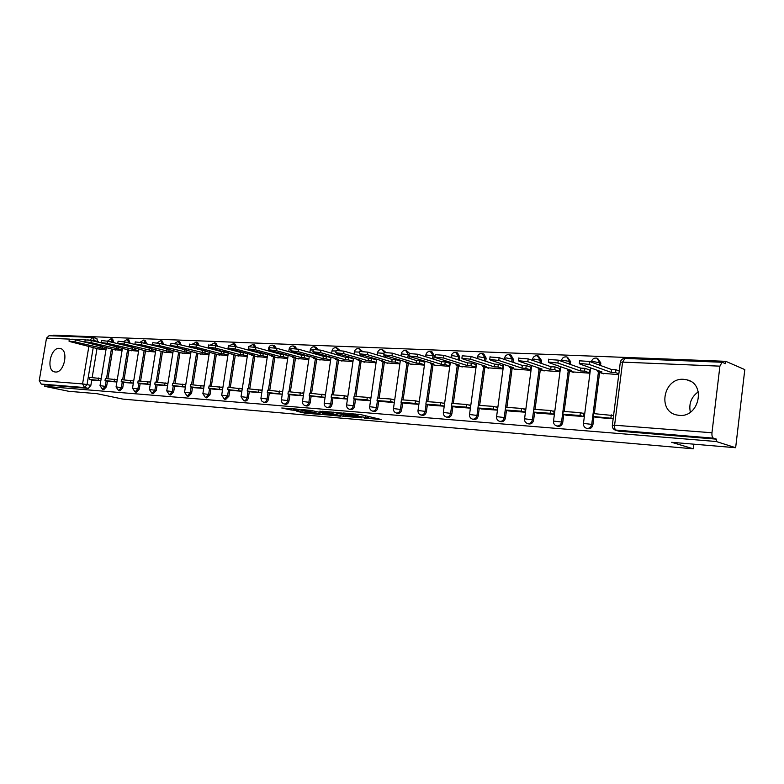<?xml version="1.0" encoding="UTF-8"?>
<svg xmlns="http://www.w3.org/2000/svg" width="784" height="784" viewBox="0 0 784 784"><rect width="100%" height="100%" fill="white"/><g stroke="black" fill="none" stroke-linecap="round" stroke-linejoin="round"><path stroke-width="1.18" d="M364.364 418.117L381.22 419.518L360.865 414.628L342.971 412.972L355.074 414.785L357.974 415.726L353.898 415.628L367.314 417.705L368.451 418.225L364.364 418.117M55.37 372.008C64.317 373.262 69.051 349.742 60.123 348.459L59.388 348.361C50.431 347.332 45.835 370.626 54.743 371.93L55.37 372.008M679.258 415.363C699.161 417.754 706.384 383.866 686.862 379.828L683.648 379.329C663.705 377.457 657.002 411.032 676.572 414.942L679.258 415.363M113.847 342.755L112.641 339.08L111.299 338.737L112.504 342.422M130.036 343.323L128.762 339.727L127.429 339.384L128.694 342.99M146.637 343.902L145.314 340.393L143.972 340.05L145.295 343.559M163.689 344.49L162.288 341.079L160.945 340.726L162.347 344.137M181.192 345.078L179.722 341.775L178.38 341.422L179.85 344.725M199.156 345.675L197.627 342.5L196.382 342.167M217.619 346.273L216.021 343.235L214.787 342.902M236.582 346.881L234.926 344L233.71 343.666M256.074 347.488L254.369 344.774L253.163 344.441M276.115 348.116L274.361 345.577L273.175 345.244M296.724 348.802L294.931 346.41L293.775 346.077M317.932 349.537L316.119 347.263L314.972 346.93M339.776 350.33L336.816 347.812M362.286 351.193L359.317 348.713M385.512 352.134L382.523 349.654M409.483 353.261L406.445 350.624M433.787 359.248L434.258 355.907L432.111 351.928L431.141 351.624M459.326 360.248L459.777 356.994L457.552 352.957L456.641 352.653M485.708 361.257L486.139 358.121L483.836 354.015L482.973 353.721M512.971 362.296L513.373 359.278L511.001 355.103L510.198 354.838M541.156 363.345L541.538 360.483L538.353 355.985M570.321 364.413L570.674 361.728L567.489 357.181M600.515 365.491L600.838 363.012L597.653 358.415M296.871 411.286L304.878 413.129L320.587 414.442L297.097 409.111L281.77 408.003L291.305 410.012L298.302 410.571L293.285 409.13L301.321 410.169L315.962 413.756L296.871 411.286M719.908 366.157L622.584 362.11L614.597 425.212L711.97 432.768L719.908 366.157L722.064 362.257L725.504 363.649L725.778 361.326L744.8 369.597L735.647 447.723L671.672 442.303L693.311 448.811L122.863 399.095L96.922 393.676L68.698 391.285L44.757 386.345L716.262 441.519L716.547 439.167L713.43 438.158L614.901 429.975M735.647 447.723L716.262 441.519M343.049 416.245L361.787 417.852L341.334 412.992L322.106 411.237L343.049 416.245L343.255 414.854M340.491 416.186L322.479 414.481L301.438 409.513L311.15 410.463L322.057 412.815L327.095 413.207L319.803 411.139L340.521 416M96.697 338.423L98.069 342.196M97 348.596L92.169 377.555M91.767 379.936L90.856 385.405L87.034 384.591L84.535 387.541L41.199 384.062L39.249 380.544L46.501 338.149L49.118 335.709M725.778 361.326L53.469 335.189L53.361 335.875M44.757 386.345L45.011 384.846L41.199 384.062M711.97 432.768C711.754 435.679 712.244 437.472 713.43 438.158M602.092 373.311L618.752 374.595M596.438 417.46L613.166 418.715M566.185 415.216L583.512 416.52L583.933 413.256L581.875 413.109M571.84 371.851L589.107 373.155L589.431 369.901M536.971 413.06L553.7 414.315L554.121 411.11L552.044 410.963M542.626 370.43L559.296 371.694L559.619 368.509M508.738 410.973L524.908 412.188L525.329 409.032L523.222 408.885M514.382 369.068L530.494 370.293L530.827 367.157M481.425 408.954L497.066 410.12L497.487 407.023L495.361 406.876M487.07 367.745L502.652 368.931L502.985 365.854M455.014 406.994L470.145 408.131L470.567 405.083L468.411 404.926M460.639 366.461L475.721 367.618L476.055 364.589M429.436 405.103L444.087 406.2L444.508 403.201L442.343 403.054M435.051 365.226L449.653 366.353L449.987 363.364M410.267 364.021L424.418 365.119M404.662 403.27L418.862 404.338M386.257 362.855L399.86 363.923M380.661 401.496L394.323 402.515L390.648 401.565L377.026 400.565L380.74 401.516M362.963 361.728L376.055 362.767M357.396 399.771L370.528 400.761M340.374 360.63L352.967 361.64M334.827 398.105L347.459 399.056M318.451 359.572L330.564 360.542M312.924 396.488L325.076 397.4M297.165 358.543L308.818 359.484M291.658 394.911L303.349 395.783M276.497 357.533L287.708 358.455M271.009 393.382L282.26 394.225M256.407 356.563L267.207 357.455M250.939 391.902L261.778 392.715M236.876 355.613L247.274 356.485M231.437 390.452L241.874 391.236M217.883 354.691L227.899 355.534M212.464 389.05L222.519 389.805M199.401 353.8L209.054 354.623M194.011 387.688L203.703 388.413M181.418 352.927L190.718 353.721M176.057 386.355L185.396 387.061M163.905 352.075L172.872 352.859M158.574 385.062L167.58 385.738M146.853 351.252L155.497 352.006M141.541 383.807L150.234 384.454M130.242 350.448L138.572 351.183M124.96 382.572L133.329 383.2M114.052 349.664L122.088 350.379M108.79 381.377L116.875 381.984M112.759 349.35L107.898 378.682M107.496 381.093L106.575 386.639L105.223 386.345L102.498 389.305L103.86 389.599L106.575 386.639M128.919 350.115L124.029 379.838M123.627 382.278L122.706 387.904L121.344 387.61L118.56 390.608L119.923 390.893L122.706 387.904M145.501 350.909L140.581 381.034M140.179 383.503L139.248 389.197L137.896 388.903L135.044 391.931L136.406 392.225L139.248 389.197M162.513 351.732L157.574 382.259M157.172 384.748L156.232 390.53L154.879 390.226L151.959 393.303L153.321 393.597L156.232 390.53M179.987 352.565L175.018 383.513M174.616 386.032L173.676 391.892L172.313 391.588L169.334 394.705L170.687 394.999L173.676 391.892M198.617 349.105L198.538 349.605M197.931 353.417L192.942 384.797M192.531 387.345L191.59 393.294L190.228 392.99L187.17 396.145L188.523 396.439L191.59 393.294M217.08 349.801L216.992 350.389M216.374 354.299L211.347 386.12M210.945 388.697L209.994 394.734L208.642 394.43L205.496 397.625L206.858 397.929L209.994 394.734M236.053 350.497L235.955 351.183M235.318 355.211L230.28 387.482M229.869 390.089L228.908 396.224L227.566 395.91L224.342 399.144L225.694 399.448L228.908 396.224M255.574 351.212L255.447 352.006M254.81 356.132L249.743 388.884M249.332 391.52L248.371 397.743L247.019 397.429C246.48 399.703 245.372 400.791 243.716 400.702L245.069 401.016C246.725 401.094 247.822 400.007 248.371 397.743M275.645 351.938L275.507 352.839M274.851 357.092L269.765 390.324M269.353 392.99L268.383 399.311L267.04 398.997C266.482 401.3 265.355 402.408 263.649 402.31L264.992 402.623C266.707 402.721 267.834 401.614 268.383 399.311M296.303 352.663L296.146 353.692M295.48 358.072L290.364 391.804M289.953 394.499L288.982 400.928L287.64 400.604C287.081 402.947 285.925 404.064 284.161 403.966L285.503 404.279C287.267 404.377 288.424 403.26 288.982 400.928M317.569 353.398L317.393 354.564M316.716 359.082L311.581 393.323M311.17 396.057L310.19 402.584L308.857 402.27C308.288 404.642 307.093 405.779 305.28 405.671L306.613 405.985C308.426 406.092 309.621 404.965 310.19 402.584M339.472 354.143L339.276 355.466M338.59 360.121L333.425 394.901M333.024 397.655L332.034 404.299L330.701 403.976C330.123 406.396 328.898 407.543 327.026 407.425L328.359 407.749C330.231 407.866 331.456 406.71 332.034 404.299M362.041 354.897L361.826 356.377M361.12 361.199L355.946 396.518M355.534 399.301L354.544 406.063L353.221 405.74C352.633 408.19 351.369 409.366 349.439 409.238L350.771 409.562C352.702 409.679 353.956 408.523 354.544 406.063M385.316 355.652L385.071 357.318M384.356 362.296L379.152 398.184M378.75 401.006L377.751 407.876L376.438 407.553C375.84 410.052 374.536 411.237 372.547 411.1L373.86 411.424C375.859 411.561 377.153 410.375 377.751 407.876M409.317 356.397L409.052 358.268M408.307 363.433L403.094 399.909M402.692 402.751L401.692 409.758L400.379 409.424C399.771 411.972 398.439 413.168 396.381 413.021L397.684 413.354C399.742 413.491 401.085 412.296 401.692 409.758M433.033 364.599L427.799 401.682M427.398 404.564L426.388 411.688L425.095 411.355C424.477 413.942 423.095 415.167 420.969 415.01L422.262 415.334C424.399 415.491 425.771 414.275 426.388 411.688M458.552 365.805L453.309 403.515M452.907 406.426L451.898 413.687L450.614 413.354C449.977 415.99 448.556 417.225 446.351 417.059L447.644 417.392C449.849 417.558 451.261 416.324 451.898 413.687M484.914 367.049L479.651 405.416M479.249 408.346L478.24 415.755L476.966 415.412C476.319 418.097 474.859 419.352 472.576 419.175L473.85 419.509C476.133 419.685 477.593 418.44 478.24 415.755M512.148 368.333L506.885 407.366M506.484 410.336L505.464 417.882L504.21 417.539C503.553 420.283 502.044 421.547 499.682 421.361L500.937 421.694C503.299 421.89 504.808 420.616 505.464 417.882M540.323 369.656L535.041 409.395M534.649 412.384L533.62 420.087L532.385 419.744C531.709 422.537 530.151 423.83 527.71 423.615L528.945 423.958C531.395 424.164 532.953 422.88 533.62 420.087M569.458 371.028L564.176 411.492M563.784 414.511L562.755 422.37L561.54 422.027C560.854 424.869 559.237 426.182 556.699 425.957L557.924 426.3C560.462 426.525 562.079 425.212 562.755 422.37M599.623 372.439L594.341 413.658M593.949 416.706L592.92 424.732L591.724 424.379C591.018 427.29 589.352 428.623 586.716 428.378L586.109 428.172M693.311 448.811L693.869 444.185M690.361 412.188C688.626 403.809 691.263 397.008 698.289 391.784M384.14 352.486L392.363 353.172L416.52 360.552L419.94 360.709L424.752 362.188M93.031 380.211L100.832 380.799M613.588 415.393L612.784 415.344M98.265 348.9L106.016 349.595M587.588 428.623L587.922 428.721C590.558 428.966 592.224 427.633 592.92 424.732M45.011 384.846L88.357 388.354L90.856 385.405M716.547 439.167L618.605 431.122M419.273 401.388L417.098 401.232M394.744 399.615L392.647 399.468M370.94 397.9L368.941 397.753M347.871 396.234L345.96 396.096M325.487 394.626L323.665 394.489M303.761 393.058L302.026 392.931M282.671 391.539L281.025 391.422M262.189 390.06L260.611 389.942M242.276 388.629L240.786 388.521M222.93 387.227L221.5 387.129M204.105 385.875L202.752 385.777M185.798 384.552L184.514 384.464M167.972 383.268L166.757 383.18M150.626 382.014L149.47 381.935M133.731 380.799L132.633 380.72M117.267 379.613L116.228 379.534M101.214 378.456L100.234 378.378M360.454 414.54L358.18 414.275M368.666 416.784L370.489 416.941M333.582 412.159L335.013 412.502M358.464 417.5L340.677 413.129L334.993 412.649L348.527 416.098L358.464 417.5M328.212 414.452L336.336 415.491L328.114 413.57L323.086 413.178L328.212 414.452M579.621 360.816L589.47 361.453L589.088 364.393L579.298 363.364L579.768 363.982L602.014 371.969L597.751 371.763L603.611 373.86M597.918 370.499L597.751 371.763M589.47 361.453L611.579 369.538L615.91 369.744L615.548 372.616L618.85 373.821M619.213 370.959L615.91 369.744M613.558 415.579L593.527 413.599L593.155 416.461L613.196 418.46M593.155 416.461L596.536 417.49M611.304 414.883L610.942 417.764M589.088 364.393L611.216 372.41L615.548 372.616M611.216 372.41L611.579 369.538M548.702 359.503L558.267 360.14L557.885 363.031L548.369 362.022L548.908 362.639L571.536 370.518L567.42 370.322L573.378 372.38M567.577 369.137L567.42 370.322M558.267 360.14L580.777 368.127L584.962 368.313L584.599 371.136L589.156 372.743M589.519 369.94L584.962 368.313M583.874 413.717L580.376 412.658L563.206 411.424L562.843 414.226L580.003 415.491L583.414 416.51M562.843 414.226L566.283 415.246M580.376 412.658L580.003 415.491M557.885 363.031L580.415 370.94L584.599 371.136M580.415 370.94L580.777 368.127M518.861 358.229L528.171 358.876L527.799 361.708L518.528 360.718L519.126 361.336L542.107 369.107L538.128 368.921L544.174 370.959M538.275 367.814L538.128 368.921M528.171 358.876L551.044 366.755L555.082 366.941L554.719 369.715L559.355 371.302M559.717 368.539L555.082 366.941M554.063 411.561L550.515 410.502L533.933 409.317L533.571 412.08L550.143 413.295L553.612 414.305M533.571 412.08L537.06 413.08M550.515 410.502L550.143 413.295M527.799 361.708L550.682 369.519L554.719 369.715M550.682 369.519L551.044 366.755M490.059 356.994L499.124 357.661L498.751 360.444L489.716 359.464L490.372 360.081L513.667 367.755L509.825 367.569L515.95 369.587M509.963 366.53L509.825 367.569M499.124 357.661L522.32 365.432L526.221 365.609L525.848 368.333L530.552 369.901M530.915 367.186L526.221 365.609M525.27 409.473L521.664 408.435L505.651 407.278L505.278 409.993L521.301 411.179L524.81 412.178M505.278 409.993L508.816 410.992M521.664 408.435L521.301 411.179M498.751 360.444L521.948 368.147L525.848 368.333M521.948 368.147L522.32 365.432M462.227 355.809L471.066 356.475L470.694 359.219L461.894 358.249L462.599 358.866L486.168 366.442L482.454 366.265L488.657 368.255M482.581 365.285L482.454 366.265M471.066 356.475L494.547 364.148L498.32 364.325L497.958 367L502.711 368.549M503.073 365.883L498.32 364.325M497.428 407.455L493.783 406.426L478.299 405.318L477.926 407.984L493.42 409.121L496.978 410.12M477.926 407.984L481.513 408.974M493.783 406.426L493.42 409.121M470.694 359.219L494.185 366.824L497.958 367M494.185 366.824L494.547 364.148M435.326 354.662L443.95 355.338L443.577 358.033L434.993 357.073L435.747 357.69L459.571 365.168L455.965 365.001L462.246 366.961M456.092 364.08L455.965 365.001M443.95 355.338L467.685 362.914L471.331 363.08L470.968 365.716L475.77 367.235M476.133 364.619L471.331 363.08M470.508 405.504L466.823 404.485L451.839 403.417L451.466 406.034L466.46 407.141L470.057 408.121M451.466 406.034L455.092 407.014M466.823 404.485L466.46 407.141M443.577 358.033L467.323 365.54L470.968 365.716M467.323 365.54L467.685 362.914M409.317 353.564L417.735 354.241L417.353 356.887L408.974 355.936L409.787 356.553L433.817 363.943L430.338 363.776L436.668 365.716M430.455 362.914L430.338 363.776M417.735 354.241L441.686 361.708L445.224 361.875L444.861 364.472L449.712 365.971M450.065 363.394L445.224 361.875M444.45 403.623L440.735 402.613L426.222 401.575L425.859 404.152L440.373 405.22L444.009 406.2M425.859 404.152L429.514 405.122M440.735 402.613L440.373 405.22M417.353 356.887L441.323 364.305L444.861 364.472M441.323 364.305L441.686 361.708M392.363 353.172L391.98 355.779L383.797 354.848L384.66 355.456L408.885 362.757L405.514 362.59L411.894 364.511M405.632 361.767L405.514 362.59M419.215 401.79L415.481 400.8L401.428 399.791L401.055 402.329L415.108 403.358L418.783 404.328M401.055 402.329L404.74 403.29M415.481 400.8L415.108 403.358M391.98 355.779L416.157 363.1L419.577 363.266L424.467 364.746M416.157 363.1L416.52 360.552M419.94 360.709L419.577 363.266M359.768 351.457L367.804 352.143L367.431 354.701L359.425 353.78L360.336 354.397L384.728 361.6L381.455 361.444L387.884 363.335M381.573 360.669L381.455 361.444M367.804 352.143L392.137 359.425L395.45 359.582L395.087 362.09L399.918 363.531M400.281 361.032L395.45 359.582M377.026 400.565L377.388 398.056L391.01 399.036L390.648 401.565M394.685 399.997L391.01 399.036M367.431 354.701L391.775 361.934L395.087 362.09M391.775 361.934L392.137 359.425M336.16 350.458L344.019 351.144L343.637 353.662L335.817 352.751L336.767 353.359L361.306 360.483L358.131 360.326L364.609 362.208M358.239 359.591L358.131 360.326M344.019 351.144L368.5 358.337L371.714 358.484L371.351 360.963L376.114 362.355M376.467 359.895L371.714 358.484M370.891 398.262L367.294 397.331L354.094 396.381L353.731 398.85L366.941 399.82L370.528 400.732M353.731 398.85L357.465 399.791M367.294 397.331L366.941 399.82M343.637 353.662L368.137 360.807L371.351 360.963M368.137 360.807L368.5 358.337M313.277 349.478L320.96 350.174L320.587 352.653L312.943 351.761L313.933 352.369L338.59 359.395L335.513 359.248L342.03 361.101M335.621 358.553L335.513 359.248M320.96 350.174L345.577 357.288L348.694 357.426L348.341 359.866L353.025 361.208M353.378 358.788L348.694 357.426M347.822 396.577L344.313 395.685L331.505 394.764L331.142 397.184L347.459 399.007M331.142 397.184L334.895 398.125M344.313 395.685L343.951 398.125M320.587 352.653L345.225 359.719L348.341 359.866M345.225 359.719L345.577 357.288M291.099 348.547L298.616 349.233L298.243 351.683L290.756 350.791L291.785 351.399L316.56 358.347L313.571 358.2L320.107 360.032M313.669 357.533L313.571 358.2M298.616 349.233L323.341 356.259L326.369 356.397L326.007 358.798L330.623 360.101M330.985 357.71L326.369 356.397M325.438 394.94L309.582 393.186L309.219 395.577L325.086 397.341M309.219 395.577L312.992 396.498M322.008 394.078L321.646 396.488M298.243 351.683L322.988 358.651L326.007 358.798M322.988 358.651L323.341 356.259M269.578 347.635L276.938 348.321L276.576 350.732L269.235 349.86L270.304 350.458L295.166 357.328L292.265 357.19L298.831 358.994M292.363 356.553L292.265 357.19M276.938 348.321L301.762 355.27L304.702 355.397L304.339 357.759L308.886 359.023M309.239 356.671L304.702 355.397M303.722 393.352L288.296 391.657L287.944 394.009L303.359 395.714M287.944 394.009L291.726 394.93M300.36 392.519L300.007 394.891M276.576 350.732L301.409 357.622L304.339 357.759M301.409 357.622L301.762 355.27M248.685 346.744L255.907 347.439L255.535 349.811L248.342 348.949L249.449 349.546L274.39 356.338L271.568 356.201L278.153 357.984M271.666 355.593L271.568 356.201M255.907 347.439L280.809 354.299L283.661 354.427L283.298 356.759L287.777 357.984M288.13 355.662L283.661 354.427M282.632 391.814L267.628 390.167L267.275 392.49L282.279 394.146M267.275 392.49L271.068 393.401M279.349 391.01L278.996 393.352M255.535 349.811L280.447 356.622L283.298 356.759M280.447 356.622L280.809 354.299M228.409 345.891L235.484 346.587L235.122 348.919L228.066 348.067L229.212 348.664L254.202 355.368L251.468 355.24L258.073 357.014M251.556 354.662L251.468 355.24M235.484 346.587L260.445 353.359L263.218 353.486L262.865 355.779L267.275 356.975M267.628 354.691L263.218 353.486M262.15 390.314L247.548 388.727L247.195 391.01L261.797 392.617M247.195 391.01L250.998 391.912M258.936 389.54L258.583 391.843M235.122 348.919L260.092 355.652L262.865 355.779M260.092 355.652L260.445 353.359M208.711 345.058L215.649 345.754L215.286 348.057L208.368 347.204L209.544 347.802L238.542 356.054M232.005 353.751L231.927 354.309M215.649 345.754L240.659 352.447L243.354 352.575L243.001 354.838L247.352 355.995M247.695 353.741L243.354 352.575M242.246 388.864L228.036 387.316L227.683 389.579L241.893 391.128M227.683 389.579L231.496 390.471M239.1 388.119L238.748 390.393M215.286 348.057L240.316 354.711L243.001 354.838M240.316 354.711L240.659 352.447M189.561 344.245L196.372 344.94L196.01 347.214L189.228 346.371L190.434 346.969L219.549 355.132M213.003 352.869L212.915 353.398M196.372 344.94L221.431 351.565L224.048 351.683L223.695 353.917L227.977 355.044M221.676 395.234L228.33 352.78L224.048 351.683M222.891 387.453L209.054 385.953L208.711 388.178L222.538 389.687M208.711 388.178L212.523 389.07M219.824 386.728L219.471 388.972M196.01 347.214L221.078 353.79L223.695 353.917M221.078 353.79L221.431 351.565M170.951 343.461L177.635 344.156L177.282 346.391L170.618 345.568L171.853 346.156L201.067 354.231M194.51 352.006L194.432 352.516M177.635 344.156L205.134 350.811M204.075 386.081L190.6 384.63L190.247 386.826L203.722 388.286M190.247 386.826L194.069 387.698M201.067 385.385L200.714 387.59M177.282 346.391L209.132 354.113M202.37 352.898L202.723 350.703M205.261 350.84L204.918 353.016M152.86 342.696L159.417 343.392L159.064 345.597L152.517 344.784L153.782 345.362L183.084 353.349M176.527 351.173L176.439 351.663M159.417 343.392L186.572 349.958M185.769 384.748L172.637 383.337L172.284 385.503L185.416 386.924M172.284 385.503L176.106 386.375M182.819 384.072L182.476 386.247M159.064 345.597L190.796 353.212M184.171 352.026L184.514 349.86M186.984 350.066L186.651 352.143M135.25 341.951L141.698 342.647L141.336 344.823L134.907 344.019L136.21 344.597L165.571 352.496M141.698 342.647L168.511 349.125M167.943 383.454L155.144 382.082L154.801 384.209L167.6 385.601M154.801 384.209L158.623 385.071M165.061 382.788L164.718 384.944M141.336 344.823L172.96 352.339M166.453 351.183L166.796 349.047M169.187 349.301L168.864 351.301M118.11 341.236L124.45 341.922L124.097 344.068L117.776 343.274L119.099 343.853L148.519 351.663M124.45 341.922L150.93 348.312M150.597 382.19L138.121 380.857L137.778 382.964L150.254 384.307M137.778 382.964L141.6 383.817M147.774 381.553L147.431 383.67M124.097 344.068L155.585 351.487M149.205 350.36L149.548 348.253M151.861 348.547L151.547 350.468M101.43 340.53L107.653 341.216L107.3 343.333L101.087 342.549L102.439 343.118L131.908 350.86M107.653 341.216L133.809 347.528M133.701 380.955L121.53 379.662L121.187 381.739L133.358 383.053M121.187 381.739L125.009 382.592M130.938 380.338L130.595 382.435M107.3 343.333L138.66 350.654M132.398 349.556L132.741 347.479M134.995 347.822L134.691 349.664M85.182 339.844L91.307 340.53L90.954 342.618L84.839 341.844L86.211 342.412L115.709 350.066M91.307 340.53L117.139 346.753M117.237 379.76L105.36 378.496L105.027 380.554L116.894 381.828M105.027 380.554L108.849 381.396M114.533 379.162L114.19 381.23M90.954 342.618L122.177 349.85M116.022 348.772L116.365 346.724M118.551 347.106L118.257 348.88M69.345 339.178L75.372 339.854L75.019 341.922L69.012 341.148L70.403 341.716L99.921 349.301M75.372 339.854L100.901 346.009M101.195 378.594L89.611 377.369L89.268 379.397L100.852 380.632M89.268 379.397L93.08 380.23M98.549 378.006L98.206 380.054M75.019 341.922L106.105 349.056M100.068 348.018L100.411 345.989M102.528 346.41L102.243 348.116M111.063 338.708L107.418 341.158M113.935 342.255L107.682 341.216M127.184 339.354L123.529 341.706M130.095 342.941L124.411 341.912M143.717 340.011L140.062 342.285M146.686 343.657L141.884 342.696M160.681 340.687L157.025 342.892M163.709 344.382L160.23 343.598M178.105 341.383L174.44 343.529M195.99 342.098L197.823 345.323M214.375 342.833L216.276 345.92M233.269 343.588L235.249 346.518M252.693 344.362L254.741 347.165M272.675 345.156L274.782 347.851M293.236 345.979L295.411 348.576M314.404 346.822L316.638 349.36M336.199 347.694L338.502 350.203M358.66 348.586L361.042 351.124M381.808 349.517L384.297 352.212M405.681 350.468L408.248 354.456L407.758 357.876M409.15 354.74L401.31 353.888M430.318 351.448L432.974 355.505L432.503 358.847M434.258 355.907L425.879 354.936M455.749 352.467L458.513 356.593L458.052 359.836M459.777 356.994L452.868 355.701L451.241 356.024M482.003 353.515L484.884 357.71L484.453 360.846M486.139 358.121L479.161 356.808L477.427 357.151M509.149 354.593L512.138 358.866L511.727 361.875M513.373 359.278L506.317 357.945L504.494 358.308M537.207 355.711L540.313 360.062L539.931 362.923M541.538 360.483L534.414 359.131L532.473 359.513M566.234 356.867L566.92 356.975L569.468 361.297L569.115 363.992M570.674 361.728L563.471 360.346L561.422 360.758M596.281 358.072L597.016 358.18L599.652 362.571L599.329 365.06M600.838 363.012L593.557 361.61L591.381 362.041M98.176 341.589L94.384 340.648L94.286 341.265M93.276 347.273L87.034 384.591L82.575 383.905L88.896 346.205M89.895 340.217L87.69 339.864M84.839 341.844L85.191 339.746L71.785 339.198M69.355 339.1L46.501 338.149M39.249 380.544L82.575 383.905L84.535 387.541L88.357 388.354M111.416 349.017L106.506 378.584M106.144 380.799L105.223 386.345L100.019 385.65L102.498 389.305M127.576 349.791L122.647 379.74M122.275 381.984L121.344 387.61L116.061 386.904L118.56 390.608M144.148 350.575L139.199 380.936M138.827 383.2L137.896 388.903L132.516 388.188L135.044 391.931M161.171 351.389L156.183 382.151M155.81 384.444L154.879 390.226L149.411 389.501L151.959 393.303M178.644 352.222L173.636 383.405M173.264 385.718L172.313 391.588L166.757 390.853L169.334 394.705M197.274 348.753L197.196 349.262M196.588 353.074L191.551 384.699M191.178 387.031L190.228 392.99L184.563 392.245L187.17 396.145M215.737 349.439L215.649 350.036M215.032 353.947L209.965 386.022M209.593 388.384L208.642 394.43L202.87 393.676L205.496 397.625M234.72 350.144L234.612 350.83M233.985 354.848L228.899 387.384M228.516 389.775L227.566 395.91L221.686 395.146L224.342 399.144M254.232 350.85L254.114 351.644M253.467 355.779L248.361 388.786M247.989 391.196L247.019 397.429L241.031 396.655L243.716 400.702M274.312 351.565L274.175 352.477M273.518 356.73L268.383 390.226M268.01 392.666L267.04 398.997L260.935 398.213L261.484 400.82L263.649 402.31M294.97 352.29L294.813 353.319M294.147 357.71L288.992 391.706M288.62 394.176L287.64 400.604L281.417 399.811C281.25 401.937 282.171 403.319 284.161 403.966M316.246 353.025L316.07 354.192M315.393 358.709L310.209 393.225M309.837 395.724L308.857 402.27L302.497 401.457C302.34 403.603 303.261 405.014 305.28 405.671M338.159 353.77L337.963 355.083M337.267 359.748L332.063 394.803M331.691 397.321L330.701 403.976L324.213 403.152C324.057 405.328 324.988 406.759 327.026 407.425M360.738 354.515L360.522 355.995M359.807 360.816L354.584 396.42M354.211 398.968L353.221 405.74L346.597 404.897C346.43 407.112 347.381 408.552 349.439 409.238M384.013 355.23L383.768 356.926M383.053 361.914L377.81 398.086M377.437 400.663L376.438 407.553L369.666 406.7C369.499 408.944 370.46 410.404 372.547 411.1M407.014 363.041L401.761 399.811M401.388 402.417L400.379 409.424L393.46 408.562C393.284 410.826 394.264 412.315 396.381 413.021M431.749 364.207L426.476 401.584M426.104 404.221L425.095 411.355L418.009 410.473C417.843 412.776 418.823 414.285 420.969 415.01M457.278 365.413L451.986 403.427M451.623 406.083L450.614 413.354L443.352 412.453C443.185 414.785 444.185 416.324 446.351 417.059M483.65 366.647L478.348 405.318M477.985 408.003L476.966 415.412L469.528 414.501C469.361 416.863 470.38 418.421 472.576 419.175M510.913 367.931L504.21 417.539L496.586 416.618C496.419 419.019 497.448 420.596 499.682 421.361M539.098 369.244L532.385 419.744L524.565 418.803C524.388 421.233 525.437 422.841 527.71 423.615M568.253 370.607L561.54 422.027L553.504 421.067C553.337 423.527 554.396 425.163 556.699 425.957M598.437 372.008L591.724 424.379L583.472 423.409C583.296 425.908 584.384 427.564 586.716 428.378L587.922 428.721M583.443 423.615L590.636 367.882M553.484 421.263L560.638 366.726M524.535 418.989L531.67 365.579M496.566 416.794L503.661 364.452M469.508 414.667L476.574 363.355M443.332 412.609L450.359 362.277M417.99 410.62L424.987 361.228M393.441 408.699L400.399 360.199M369.646 406.827L376.575 359.19M377.486 352.869L384.013 353.368M346.577 405.024L353.466 358.21M354.397 351.879L359.67 352.124M324.204 403.26L331.054 357.249M331.995 350.918L336.081 350.987M302.487 401.565L309.298 356.308M310.248 349.997L313.218 349.919M281.397 399.909L288.179 355.397M289.139 349.096L291.04 348.929M260.915 398.301L267.658 354.505M268.628 348.214L269.52 348.008M241.021 396.743L247.715 353.633M202.86 393.754L209.475 351.947M184.554 392.323L191.129 351.134M166.737 390.932L173.284 350.34M149.401 389.57L155.898 349.566M132.506 388.247L138.964 348.811M116.052 386.963L122.471 348.076M100.009 385.708L106.389 347.351M619.536 431.318L616.204 430.338C614.921 429.671 614.391 427.966 614.597 425.212L612.314 425.408M92.914 337.473L94.384 340.648L89.944 339.952L92.914 337.473M722.064 362.257L624.868 358.415C622.427 358.562 620.918 359.836 620.32 362.228L622.584 362.11L624.985 358.425M618.997 431.229L615.656 430.249C613.274 429.416 612.167 427.731 612.343 425.183L620.281 362.571M367.529 416.226L367.314 417.705M365.854 415.824L365.638 417.304M356.945 414.119L356.789 415.197M355.191 413.972L355.074 414.785M345.685 415.432L345.509 416.618M325.076 413.717L324.909 414.854M322.724 412.874L322.479 414.481M291.511 408.65L291.305 410.012M289.051 408.444L288.875 409.64M305.035 412.07L304.878 413.129M302.624 411.776L302.477 412.756M690.185 381.112L686.862 379.828M591.371 362.149L591.43 361.728C592.263 358.866 594.125 357.68 597.016 358.18M561.364 361.238L561.462 360.454C562.275 357.661 564.098 356.495 566.92 356.975M532.365 360.317L532.512 359.229C533.306 356.495 535.09 355.348 537.853 355.809M504.347 359.405L504.533 358.043C505.308 355.358 507.052 354.241 509.757 354.682M477.24 358.494L477.466 356.906C478.23 354.27 479.935 353.163 482.581 353.594M451.016 357.592L451.27 355.789C452.015 353.212 453.691 352.124 456.288 352.545M425.624 356.7L425.908 354.721C426.643 352.192 428.28 351.124 430.828 351.526M401.026 355.818L401.339 353.682C402.055 351.193 403.662 350.144 406.171 350.536M377.192 354.956L377.516 352.673C378.221 350.232 379.809 349.203 382.269 349.576M354.074 354.094L354.427 351.702C355.123 349.301 356.671 348.282 359.092 348.655M331.642 353.261L332.024 350.752C332.7 348.4 334.229 347.4 336.61 347.753M309.886 352.437L310.278 349.831C310.944 347.518 312.453 346.538 314.796 346.881M288.747 351.624L289.159 348.939C289.815 346.665 291.305 345.695 293.608 346.028M268.216 350.83L268.647 348.076C269.294 345.842 270.754 344.882 273.028 345.205M248.273 350.056L248.41 349.174M253.026 344.411L248.91 346.528M228.879 349.292L228.987 348.596M233.593 343.627L229.545 345.656M210.014 348.547L210.112 347.949M214.679 342.873L210.69 344.901M191.659 347.812L191.747 347.312M196.284 342.138L192.315 344.196M96.922 338.453L92.434 337.414L48.98 335.699M368.705 416.51L368.48 418.068M358.19 414.217L357.994 415.569M579.298 363.364L579.67 360.434M548.369 362.022L548.751 359.141M518.528 360.718L518.91 357.886M489.716 359.464L490.098 356.681M461.894 358.249L462.266 355.515M434.993 357.073L435.365 354.388M408.974 355.936L409.356 353.3M383.797 354.848L384.18 352.241M359.425 353.78L359.807 351.222M335.817 352.751L336.189 350.232M312.943 351.761L313.316 349.282M290.756 350.791L291.129 348.351M269.235 349.86L269.598 347.449M248.342 348.949L248.714 346.577M228.066 348.067L228.428 345.734M208.368 347.204L208.73 344.911M189.228 346.371L189.591 344.107M170.618 345.568L170.981 343.333M152.517 344.784L152.88 342.579M134.907 344.019L135.269 341.844M117.776 343.274L118.129 341.128M101.087 342.549L101.44 340.432M69.012 341.148L69.364 339.09"/></g></svg>

